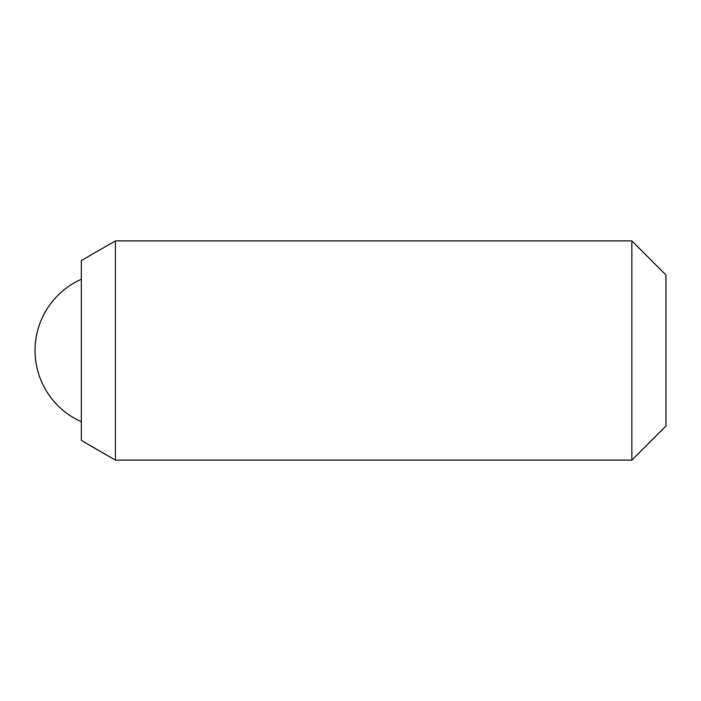 <?xml version="1.0" encoding="UTF-8"?>
<svg xmlns="http://www.w3.org/2000/svg" width="701" height="701" viewBox="0 0 701 701"><rect width="100%" height="100%" fill="white"/><g stroke="black" fill="none" stroke-linecap="round" stroke-linejoin="round"><path stroke-width="1.05" d="M81.334 421.73A77.951 77.951 0 0 1 81.334 279.27M81.334 440.43L115.437 460.119L631.846 460.119L665.95 426.015L665.95 274.985L631.846 240.881L115.437 240.881L81.334 260.57L81.334 440.43M631.846 240.881L631.846 460.119M115.437 240.881L115.437 460.119"/></g></svg>
